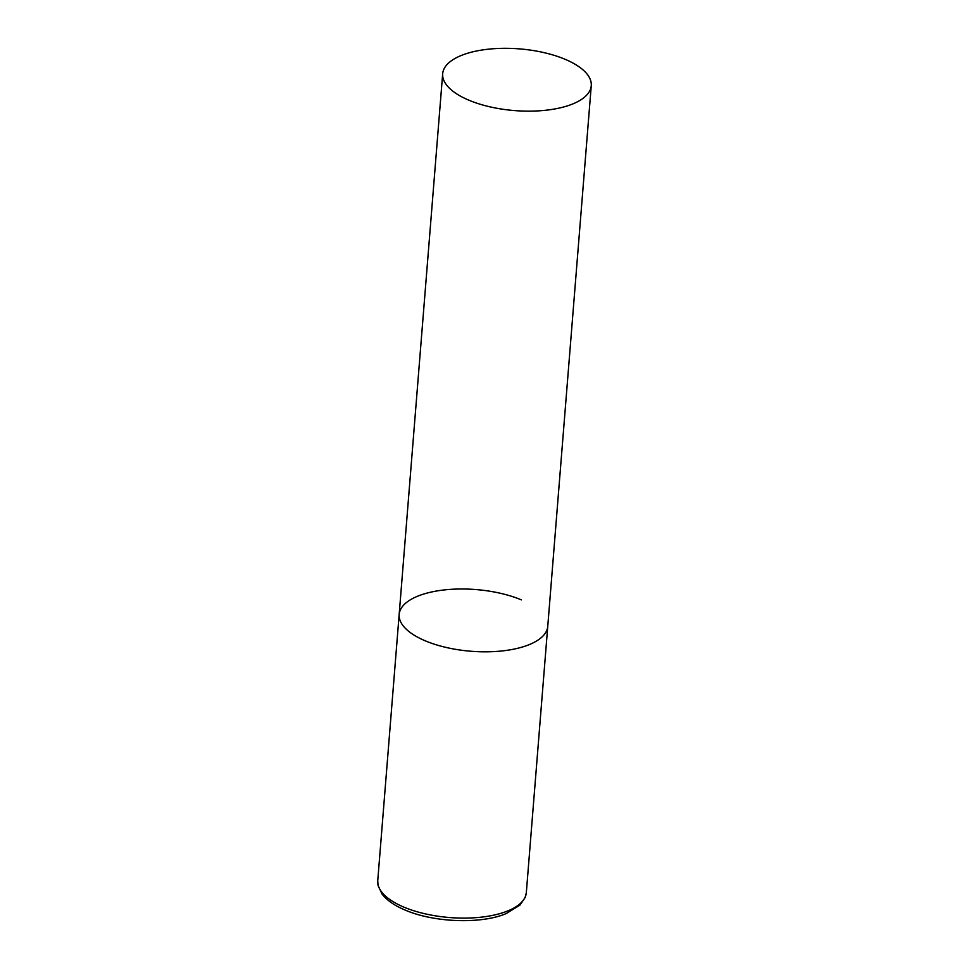<?xml version="1.0" encoding="UTF-8"?>
<svg xmlns="http://www.w3.org/2000/svg" width="969" height="969" viewBox="0 0 969 969"><rect width="100%" height="100%" fill="white"/><g stroke="black" fill="none" stroke-linecap="round" stroke-linejoin="round"><path stroke-width="1.45" d="M591.26 85.708A74.528 30.947 4.6 0 0 543.645 52.544A74.528 30.947 4.6 0 0 460.154 55.948A74.528 30.947 4.6 0 0 442.676 73.753A74.528 30.947 4.6 0 0 490.278 106.917A74.528 30.947 4.6 0 0 573.769 103.526A74.528 30.947 4.6 0 0 591.26 85.708L526.324 892.667A74.528 30.947 -175.4 0 1 482.223 917.049A74.528 30.947 -175.4 0 1 404.097 907.214A74.528 30.947 -175.4 0 1 377.74 880.712L399.167 614.431A74.528 30.947 4.6 0 0 446.782 647.595A74.528 30.947 4.6 0 0 530.273 644.191A74.528 30.947 4.6 0 0 547.751 626.386A74.528 30.947 -175.4 0 1 503.65 650.768A74.528 30.947 -175.4 0 1 425.524 640.933A74.528 30.947 -175.4 0 1 399.167 614.431A74.528 30.947 -175.4 0 1 443.269 590.048A74.528 30.947 -175.4 0 1 521.395 599.884M377.74 880.712L378.031 885.375L382.04 894.012C386.849 900.298 394.589 905.664 405.248 910.109C433.967 922.573 481.169 924.293 506.157 913.597L519.965 905.107L525.307 897.233L526.324 892.667M399.167 614.431L442.676 73.753"/></g></svg>
